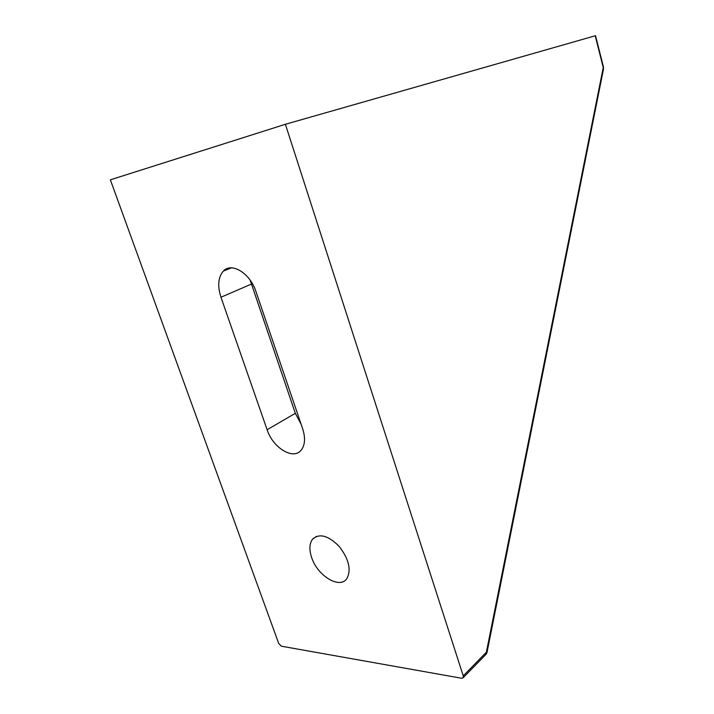 <?xml version="1.0" encoding="UTF-8"?>
<svg xmlns="http://www.w3.org/2000/svg" width="714" height="714" viewBox="0 0 714 714"><rect width="100%" height="100%" fill="white"/><g stroke="black" fill="none" stroke-linecap="round" stroke-linejoin="round"><path stroke-width="1.07" d="M281.405 646.206L278.692 643.448L110.358 179.821L285.395 124.29L463.243 675.872L463.163 677.747L461.646 678.264L281.405 646.206M603.562 67.437L595.53 35.7L285.395 124.29M486.975 652.596L603.553 68.74M463.163 677.747L486.261 654.069L486.984 652.542L486.368 652.23L485.948 654.399M311.643 557.554C309.064 549.726 309.358 543.622 312.527 539.231C319.363 533.046 328.27 535.455 339.23 546.46C348.976 559.178 351.493 569.933 346.79 578.733C339.569 589.398 317.355 575.645 311.643 557.554M255.942 291.517L302.656 428.721C305.547 437.95 305.065 445.09 301.201 450.132C293.338 460.432 272.9 447.856 267.116 429.73L220.956 297.238C217.351 285.903 218.145 277.202 223.312 271.124C231.488 261.833 250.15 273.194 255.942 291.517M250.159 280.147L295.328 413.317L301.201 424.455M595.199 35.789L603.25 67.553L486.368 652.23L463.243 675.872M220.956 297.238L251.292 284.145M267.116 429.73L295.328 413.317M223.312 271.124L231.372 267.839M312.527 539.231L316.552 536.33"/></g></svg>
